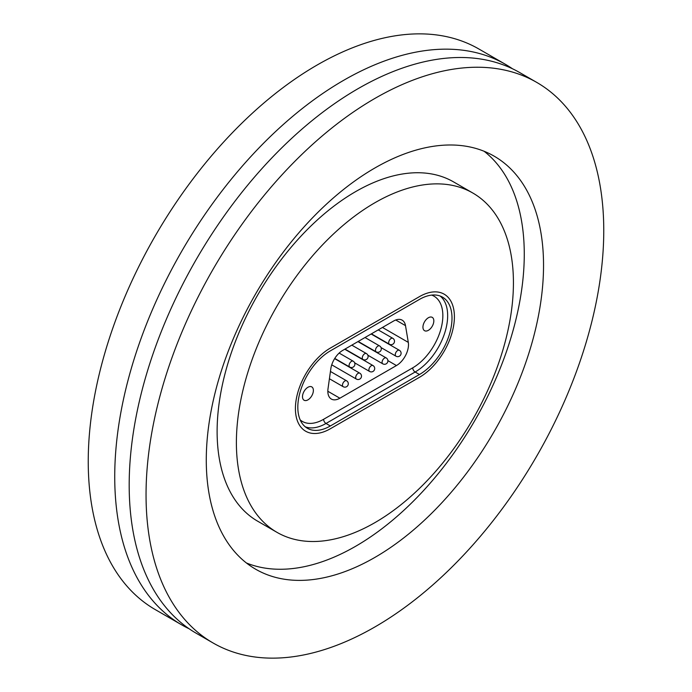 <?xml version="1.0" encoding="UTF-8"?>
<svg xmlns="http://www.w3.org/2000/svg" width="692" height="692" viewBox="0 0 692 692"><rect width="100%" height="100%" fill="white"/><g stroke="black" fill="none" stroke-linecap="round" stroke-linejoin="round"><path stroke-width="1.04" d="M189.158 628.794A323.648 186.857 -60 0 1 181.762 624.902A323.648 186.857 -60 0 1 132.155 365.549A323.648 186.857 -60 0 1 343.595 80.35A323.648 186.857 -60 0 1 505.419 64.321A323.648 186.857 -60 0 1 512.478 68.767M374.908 522.642A195.897 113.099 -60 0 1 276.964 532.338A195.897 113.099 -60 0 1 246.932 375.367A195.897 113.099 -60 0 1 374.908 202.739A195.897 113.099 -60 0 1 472.852 193.042A195.897 113.099 -60 0 1 502.885 350.014A195.897 113.099 -60 0 1 374.908 522.642M276.964 532.338L257.692 521.214A195.897 113.099 -60 0 1 227.659 364.243A195.897 113.099 -60 0 1 355.636 191.615A195.897 113.099 -60 0 1 453.58 181.91L472.852 193.042M484.123 151.271A238.48 137.691 -60 0 1 508.698 344.927A238.48 137.691 -60 0 1 355.636 546.282A238.48 137.691 -60 0 1 246.421 562.985M374.908 167.974A238.48 137.691 -60 0 1 494.149 156.158A238.48 137.691 -60 0 1 530.703 347.254A238.48 137.691 -60 0 1 374.908 557.406A238.48 137.691 -60 0 1 255.668 569.222A238.48 137.691 -60 0 1 219.113 378.126A238.48 137.691 -60 0 1 374.908 167.974M374.908 626.952A323.648 186.857 -60 0 1 213.084 642.98A323.648 186.857 -60 0 1 163.468 383.636A323.648 186.857 -60 0 1 374.908 98.428A323.648 186.857 -60 0 1 536.732 82.4A323.648 186.857 -60 0 1 586.34 341.744A323.648 186.857 -60 0 1 374.908 626.952M213.084 642.98L196.217 633.249A323.648 186.857 -60 0 1 146.609 373.896A323.648 186.857 -60 0 1 358.041 88.688A323.648 186.857 -60 0 1 519.874 72.66L536.732 82.4M181.762 624.902L155.268 609.6A323.648 186.857 -60 0 1 105.66 350.256A323.648 186.857 -60 0 1 317.092 65.048A323.648 186.857 -60 0 1 478.916 49.02L505.419 64.321M419.473 377.296A49.4 28.519 120 0 0 451.746 333.76A49.4 28.519 120 0 0 444.178 294.178A49.4 28.519 120 0 0 419.473 296.626L330.343 348.085A49.4 28.519 120 0 0 298.07 391.62A49.4 28.519 120 0 0 305.639 431.202A49.4 28.519 120 0 0 330.343 428.755L419.473 377.296L330.343 428.755A49.4 28.519 -60 0 1 305.639 431.202A49.4 28.519 -60 0 1 298.07 391.62A49.4 28.519 -60 0 1 330.343 348.085L419.473 296.626A49.4 28.519 -60 0 1 444.178 294.178A49.4 28.519 -60 0 1 451.746 333.76A49.4 28.519 -60 0 1 419.473 377.296M428.391 317.74A7.699 4.446 120 0 0 423.357 324.522A7.699 4.446 120 0 0 424.542 330.69A7.699 4.446 120 0 0 428.391 330.309A7.699 4.446 120 0 0 433.417 323.527A7.699 4.446 120 0 0 432.24 317.36A7.699 4.446 120 0 0 428.391 317.74M307.94 387.278A7.699 4.446 120 0 0 302.906 394.068A7.699 4.446 120 0 0 304.091 400.236A7.699 4.446 120 0 0 307.94 399.855A7.699 4.446 120 0 0 312.966 393.065A7.699 4.446 120 0 0 311.789 386.897A7.699 4.446 120 0 0 307.94 387.278M382.46 327.454L408.306 342.384L405.503 325.638A17.032 9.835 -60 0 0 402.164 320.154A17.032 9.835 -60 0 0 393.644 320.993L342.678 350.42A17.032 9.835 -60 0 0 330.819 368.758L328.017 388.74A17.032 9.835 -60 0 0 331.364 399.059A17.032 9.835 -60 0 0 339.876 398.211L396.447 365.558L387.892 360.618M408.306 342.384A17.032 9.835 -60 0 1 396.447 365.558M419.473 299.402A45.992 26.555 -60 0 1 442.473 297.127A45.992 26.555 -60 0 1 449.523 333.985A45.992 26.555 -60 0 1 419.473 374.51L330.343 425.969A45.992 26.555 -60 0 1 307.343 428.253A45.992 26.555 -60 0 1 300.293 391.395A45.992 26.555 -60 0 1 330.343 350.87L419.473 299.402M300.198 419.923A42.584 24.583 120 0 0 323.596 419.3L412.726 367.833A42.584 24.583 120 0 0 441.115 328.293A42.584 24.583 120 0 0 431.687 295.103M440.198 296.055A45.992 26.555 -60 0 1 444.567 333.457A45.992 26.555 -60 0 1 415.139 372.011L419.473 374.51M412.726 367.833A3.408 1.964 60 0 0 415.139 372.011L326.001 423.469L330.343 425.969M323.596 419.3A3.408 1.964 60 0 0 326.001 423.469A45.992 26.555 -60 0 1 305.276 426.826M405.503 325.638L395.738 319.998M327.835 391.257L339.876 398.211M354.633 362.816L369.589 371.457A3.408 1.964 -60 0 1 369.744 367.279A3.408 1.964 -60 0 1 372.997 365.558A3.408 1.964 -60 0 1 373.135 365.644M358.205 341.459L376.188 351.847A3.408 1.964 -60 0 1 377.045 346.787A3.408 1.964 -60 0 1 379.597 345.939L365.021 337.523M329.418 378.749L343.189 386.698A3.408 1.964 -60 0 1 343.336 382.52A3.408 1.964 -60 0 1 346.597 380.799A3.408 1.964 -60 0 1 346.735 380.894M367.833 355.195L382.788 363.836A3.408 1.964 -60 0 1 382.944 359.65A3.408 1.964 -60 0 1 386.197 357.928A3.408 1.964 -60 0 1 386.335 358.023M381.041 347.574L395.997 356.207A3.408 1.964 -60 0 1 396.144 352.029A3.408 1.964 -60 0 1 399.405 350.308A3.408 1.964 -60 0 1 399.535 350.403M345.005 349.079L362.989 359.468A3.408 1.964 -60 0 1 363.845 354.408A3.408 1.964 -60 0 1 366.397 353.56L351.813 345.144M334.764 358.413L349.789 367.089A3.408 1.964 -60 0 1 350.636 362.028A3.408 1.964 -60 0 1 353.197 361.189L339.149 353.076M371.405 333.838L389.397 344.218A3.408 1.964 -60 0 1 390.245 339.158A3.408 1.964 -60 0 1 392.797 338.319L378.221 329.902M331.736 364.84L356.389 379.078A3.408 1.964 -60 0 1 356.536 374.9A3.408 1.964 -60 0 1 359.797 373.178A3.408 1.964 -60 0 1 359.935 373.265M344.737 349.235L372.997 365.558A3.408 3.408 0 0 1 374.113 370.419A3.408 3.408 0 0 1 369.589 371.457M376.188 351.847A3.408 3.408 0 0 0 381.05 347.618A3.408 3.408 0 0 0 379.597 345.939M330.439 371.466L346.597 380.799A3.408 3.408 0 0 1 347.713 385.66A3.408 3.408 0 0 1 343.189 386.698M357.937 341.614L386.197 357.928A3.408 3.408 0 0 1 387.312 362.798A3.408 3.408 0 0 1 382.788 363.836M371.137 333.994L399.405 350.308A3.408 3.408 0 0 1 400.512 355.169A3.408 3.408 0 0 1 395.997 356.207M362.989 359.468A3.408 3.408 0 0 0 367.85 355.238A3.408 3.408 0 0 0 366.397 353.56M349.789 367.089A3.408 3.408 0 0 0 354.65 362.859A3.408 3.408 0 0 0 353.197 361.189M389.397 344.218A3.408 3.408 0 0 0 394.258 339.997A3.408 3.408 0 0 0 392.797 338.319M334.625 358.638L359.797 373.178A3.408 3.408 0 0 1 360.913 378.04A3.408 3.408 0 0 1 356.389 379.078"/></g></svg>
